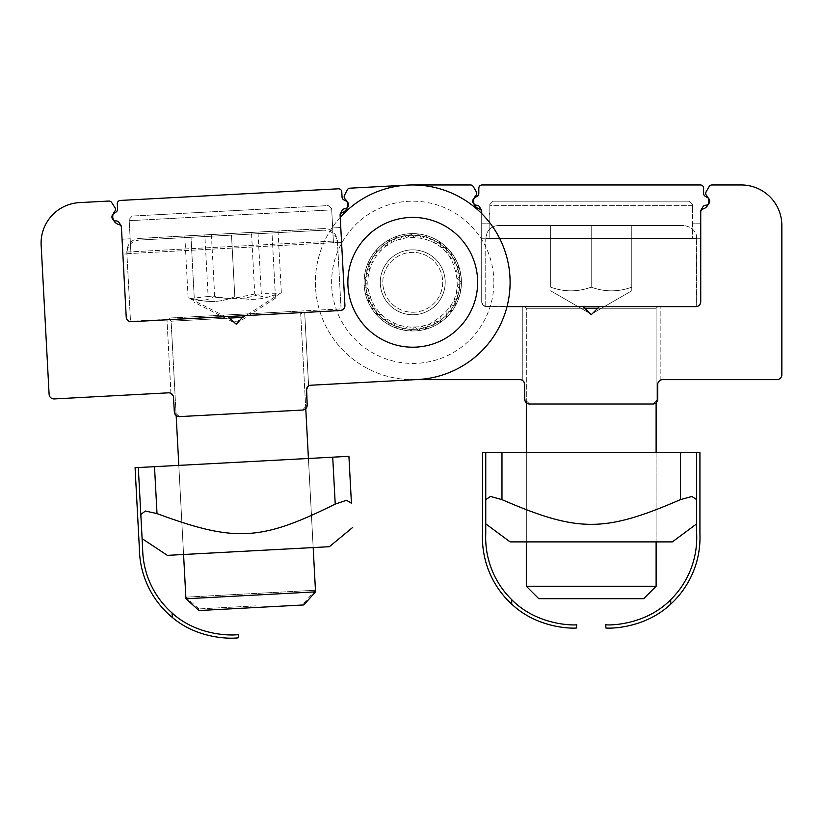 <?xml version="1.0" encoding="UTF-8"?>
<svg xmlns="http://www.w3.org/2000/svg" width="823" height="823" viewBox="0 0 823 823"><rect width="100%" height="100%" fill="white"/><g stroke="black" fill="none" stroke-linecap="round" stroke-linejoin="round"><path stroke-width="0.62" stroke-dasharray="4.12 3.09" d="M122.061 239.215L130.168 238.783L130.96 253.71L129.561 227.56L130.96 253.71L130.168 238.783L122.061 239.215L130.168 238.783L130.96 253.71L129.653 229.175L130.96 253.71L130.168 238.783L122.061 239.215L126.217 317.092L127.822 320.456L131.341 321.7L127.822 320.456L126.217 317.092A4.866 4.866 0 0 0 131.341 321.7A4.866 4.866 0 0 1 126.217 317.092A4.866 4.866 0 0 0 131.341 321.7L127.822 320.456L126.279 317.637L121.362 226.047L119.006 222.436L121.362 226.047L126.217 317.092L127.102 319.643L129.201 321.33L340.331 310.538A4.866 4.866 0 0 0 344.93 305.426L343.695 308.934L340.331 310.538L343.304 309.325L344.93 305.971L340.773 227.539L341.576 242.476L340.773 227.539L332.677 227.971L333.469 242.908L331.71 209.886L333.469 242.908L332.677 227.971L340.773 227.539L344.93 305.426A4.866 4.866 0 0 1 340.331 310.538A4.866 4.866 0 0 0 344.93 305.426L343.695 308.934L340.331 310.538L343.304 309.325L344.93 305.971L340.773 227.539L332.677 227.971L340.773 227.539M129.561 227.56L129.129 219.453L129.561 227.56M338.356 188.796L120.353 200.431A3.241 3.241 0 0 0 117.278 203.837A3.241 3.241 0 0 1 120.353 200.431L338.356 188.796A3.241 3.241 0 0 1 341.771 191.862A3.241 3.241 0 0 0 338.356 188.796A3.241 3.241 0 0 1 341.771 191.862L342.049 197.129A3.241 3.241 0 0 0 343.819 199.855L346.267 201.1A4.053 4.053 0 0 1 344.703 208.764A4.053 4.053 0 0 0 346.267 201.1A4.053 4.053 0 0 1 344.703 208.764A3.241 3.241 0 0 0 342.029 210.534A3.241 3.241 0 0 1 344.703 208.764A3.241 3.241 0 0 0 342.029 210.534L340.074 214.381L342.029 210.534L340.074 214.381L344.93 305.426A4.866 4.866 0 0 1 340.331 310.538L243.937 315.682L304.695 312.442L308.615 385.997L306.886 387.972L308.615 385.997L304.695 312.442L243.937 315.682L236.273 324.221L243.937 315.682L304.695 312.442L243.937 315.682L236.273 324.221L227.734 316.546L166.976 319.797L227.734 316.546L236.273 324.221L243.937 315.682L236.273 324.221L227.734 316.546L166.976 319.797L227.734 316.546L236.273 324.221L227.734 316.546L131.341 321.7L340.331 310.538L131.341 321.7A4.866 4.866 0 0 1 126.217 317.092L122.864 254.142L130.96 253.71L122.864 254.142M331.648 208.651L328.233 205.585L132.194 216.048L129.129 219.453L132.194 216.048L129.129 219.453L129.201 220.698L129.129 219.453L132.194 216.048L328.233 205.585L331.648 208.651L331.71 209.886L331.648 208.651L328.233 205.585L132.194 216.048L328.233 205.585L331.648 208.651L332.081 216.747L331.648 208.651M120.353 200.431A3.241 3.241 0 0 0 117.278 203.837L117.566 209.114A3.241 3.241 0 0 1 116.094 212.005L113.79 213.507A4.053 4.053 0 0 0 116.156 220.965A3.241 3.241 0 0 1 119.006 222.436L121.362 226.047M116.156 220.965A4.053 4.053 0 0 1 113.79 213.507L116.094 212.005A3.241 3.241 0 0 0 117.566 209.114A3.241 3.241 0 0 1 116.094 212.005L113.79 213.507A4.053 4.053 0 0 0 116.156 220.965A3.241 3.241 0 0 1 119.006 222.436M340.074 214.381L340.156 215.842A3.241 3.241 0 0 1 342.306 212.612A8.117 8.117 0 0 0 345.166 199.094A3.241 3.241 0 0 1 344.508 195.277L347.213 189.948A3.241 3.241 0 0 1 349.929 188.179L407.56 185.103A97.34 97.34 0 0 1 509.962 277.114A97.34 97.34 0 0 1 417.94 379.516L311.012 385.215A4.866 4.866 0 0 0 306.413 390.339L307.185 404.916L302.586 410.039L179.455 416.613L174.342 412.014L173.56 397.427L174.342 412.014L179.455 416.613L302.586 410.039L307.185 404.916L302.586 410.039L179.455 416.613L174.342 412.014L173.56 397.427L174.445 412.807M341.771 191.862L342.049 197.129A3.241 3.241 0 0 0 343.819 199.855M117.278 203.837L117.566 209.114M481.702 213.589L481.702 301.774A4.866 4.866 0 0 0 486.568 306.64L695.867 306.64L599.329 306.64L591.212 314.756L583.106 306.64L522.266 306.64L583.106 306.64L591.212 314.756L599.329 306.64L660.169 306.64L599.329 306.64L591.212 314.756L583.106 306.64L522.266 306.64L583.106 306.64L591.212 314.756L599.329 306.64L660.169 306.64L599.329 306.64L591.212 314.756L583.106 306.64L486.568 306.64A4.866 4.866 0 0 1 481.702 301.774L483.132 305.22L486.568 306.64A4.866 4.866 0 0 1 481.702 301.774L481.702 223.784L481.702 301.774A4.866 4.866 0 0 0 486.568 306.64L695.867 306.64A4.866 4.866 0 0 0 700.733 301.774A4.866 4.866 0 0 1 695.867 306.64A4.866 4.866 0 0 0 700.733 301.774L700.733 210.606L702.883 206.861L700.733 210.606L700.733 301.774L699.982 304.366L697.976 306.156L484.963 306.372L482.762 304.808L481.702 301.774L481.702 213.589L481.702 301.774A4.866 4.866 0 0 0 486.568 306.64L697.472 306.372L699.982 304.366L700.733 301.774L700.733 238.732L700.733 301.774L699.982 304.366L697.472 306.372L486.568 306.64A4.866 4.866 0 0 1 481.702 301.774L483.132 305.22L486.568 306.64L483.533 305.58L481.733 302.319L481.702 210.606L479.542 206.861A3.241 3.241 0 0 0 476.784 205.246A4.053 4.053 0 0 1 474.809 197.674L477.196 196.296A3.241 3.241 0 0 0 478.811 193.487L478.811 188.21A3.241 3.241 0 0 1 482.062 184.959L700.373 184.959A3.241 3.241 0 0 1 703.614 188.21A3.241 3.241 0 0 0 700.373 184.959L482.062 184.959A3.241 3.241 0 0 0 478.811 188.21L478.811 193.487A3.241 3.241 0 0 1 477.196 196.296L474.809 197.674A4.053 4.053 0 0 0 476.784 205.246A3.241 3.241 0 0 1 479.542 206.861L481.702 210.606L479.542 206.861A3.241 3.241 0 0 0 476.784 205.246A4.053 4.053 0 0 1 474.809 197.674L477.196 196.296A3.241 3.241 0 0 0 478.811 193.487M700.733 223.784L700.733 238.732L700.733 223.784L692.616 223.784L692.616 205.668L692.616 238.732L692.616 223.784L700.733 223.784L700.733 301.774L700.733 223.784L692.616 223.784L700.733 223.784L700.733 301.774A4.866 4.866 0 0 1 695.867 306.64L699.303 305.22L700.733 301.774L700.733 212.067A3.241 3.241 0 0 1 703.048 208.96A8.117 8.117 0 0 0 706.628 195.617A3.241 3.241 0 0 1 706.175 191.759L709.159 186.584A3.241 3.241 0 0 1 711.967 184.959L741.286 184.959A40.564 40.564 0 0 1 781.85 225.523L781.85 374.784A4.866 4.866 0 0 1 776.984 379.65L662.608 379.65A4.866 4.866 0 0 0 657.731 384.516L657.731 399.124L652.865 403.99L656.312 402.56M489.819 238.732L489.819 212.54L489.819 238.732L489.819 214.165L489.819 238.732L489.819 223.784L489.819 238.732L481.702 238.732L489.819 238.732M489.819 205.668L489.819 212.54L489.819 204.433L493.059 201.182L689.376 201.182L692.616 204.433L692.616 205.668L692.616 204.433L689.376 201.182L493.059 201.182L689.376 201.182L493.059 201.182L489.819 204.433L489.819 212.54L489.819 204.433L489.819 205.668L692.616 205.668L692.616 212.54L692.616 204.433L689.376 201.182L692.616 204.433L692.616 205.668L489.819 205.668M481.702 223.784L489.819 223.784L481.702 223.784M700.733 210.606L702.883 206.861A3.241 3.241 0 0 1 705.65 205.246A4.053 4.053 0 0 0 707.626 197.674L705.239 196.296A3.241 3.241 0 0 1 703.614 193.487L703.614 188.21L703.614 193.487A3.241 3.241 0 0 0 705.239 196.296L707.626 197.674A4.053 4.053 0 0 1 705.65 205.246A3.241 3.241 0 0 0 702.883 206.861A3.241 3.241 0 0 1 705.65 205.246A4.053 4.053 0 0 0 707.626 197.674L705.239 196.296A3.241 3.241 0 0 1 703.614 193.487M415.348 379.65L412.755 379.65A97.34 97.34 0 0 1 315.404 282.31A97.34 97.34 0 0 1 412.755 184.959L470.468 184.959A3.241 3.241 0 0 1 473.276 186.584L476.26 191.759A3.241 3.241 0 0 1 475.807 195.617A8.117 8.117 0 0 0 479.387 208.96A3.241 3.241 0 0 1 481.702 212.067L481.702 210.606M489.376 214.165L489.819 212.54L489.376 214.165M493.059 201.182L489.819 204.433L493.059 201.182M703.614 188.21A3.241 3.241 0 0 0 700.373 184.959M478.811 188.21A3.241 3.241 0 0 1 482.062 184.959M458.936 236.715A64.894 64.894 0 0 0 367.161 236.119A64.894 64.894 0 0 0 366.564 327.893A64.894 64.894 0 0 0 458.339 328.5A64.894 64.894 0 0 0 458.936 236.715A64.894 64.894 0 0 1 429.133 345.104A64.894 64.894 0 0 1 350.176 265.099A64.894 64.894 0 0 1 458.936 236.715M435.851 259.512A32.447 32.447 0 0 1 420.944 313.707A32.447 32.447 0 0 1 381.461 273.699A32.447 32.447 0 0 1 435.851 259.512A32.447 32.447 0 0 1 420.944 313.707A32.447 32.447 0 0 1 381.461 273.699A32.447 32.447 0 0 1 435.851 259.512M447.393 248.114A48.67 48.67 0 0 1 425.038 329.406A48.67 48.67 0 0 1 365.824 269.399A48.67 48.67 0 0 1 447.393 248.114A48.67 48.67 0 0 1 425.038 329.406A48.67 48.67 0 0 1 365.824 269.399A48.67 48.67 0 0 1 447.393 248.114M380.792 287.927A32.447 32.447 0 0 0 433.598 307.174A32.447 32.447 0 0 0 423.866 251.817A32.447 32.447 0 0 0 380.792 287.927A32.447 32.447 0 0 0 433.598 307.174A32.447 32.447 0 0 0 423.866 251.817A32.447 32.447 0 0 0 380.792 287.927M364.815 290.735A48.67 48.67 0 0 0 444.019 319.612A48.67 48.67 0 0 0 429.421 236.582A48.67 48.67 0 0 0 364.815 290.735A48.67 48.67 0 0 0 444.019 319.612A48.67 48.67 0 0 0 429.421 236.582A48.67 48.67 0 0 0 364.815 290.735M348.839 293.544A64.894 64.894 0 0 0 454.44 332.039A64.894 64.894 0 0 0 434.976 221.336A64.894 64.894 0 0 0 348.839 293.544M670.714 604.144A90.437 90.437 0 0 0 699.92 533.777L699.92 452.66L696.67 452.66L696.67 533.777A87.197 87.197 0 0 1 670.714 599.679L670.714 604.144M605.821 627.877L605.821 624.636C603.413 625.233 643.514 627.393 670.714 599.679M696.67 452.66L696.67 499.633C696.67 532.584 696.67 532.584 696.67 499.633C696.67 532.584 696.67 532.584 696.67 499.633L696.67 452.66L485.755 452.66L485.755 499.633C485.755 532.584 485.755 532.584 485.755 499.633C485.755 532.584 485.755 532.584 485.755 499.633C485.755 532.584 485.755 532.584 485.755 499.633C485.755 532.584 485.755 532.584 485.755 499.633L485.755 452.66L696.67 452.66L482.515 452.66L482.515 533.777A90.437 90.437 0 0 0 511.721 604.144L511.721 599.679C538.921 627.393 579.011 625.233 576.614 624.636L576.614 627.877M533.86 541.894L672.34 541.894L533.86 541.894M490.508 496.464L501.979 499.633C578.199 532.584 604.236 532.584 680.446 499.633C604.236 532.584 578.199 532.584 501.979 499.633L490.508 496.464L501.979 499.633C578.199 532.584 604.236 532.584 680.446 499.633L691.917 496.464M526.319 452.66L526.319 541.894L656.116 541.894L526.319 541.894L656.116 541.894L526.319 541.894L526.319 452.66L656.116 452.66L526.319 452.66L656.116 452.66L656.116 541.894L656.116 452.66L526.319 452.66L526.319 541.894M511.721 599.679A87.197 87.197 0 0 1 485.755 533.777L485.755 452.66M510.095 541.894L672.34 541.894L696.67 523.86M172.069 612.97L172.305 617.435A90.437 90.437 0 0 1 139.396 548.725L135.075 467.721L138.305 467.546L142.636 548.55L138.305 467.546L348.921 456.312L135.075 467.721L139.396 548.725A90.437 90.437 0 0 0 172.305 617.435L172.069 612.97A87.197 87.197 0 0 1 142.636 548.55L138.305 467.546L135.075 467.721L139.396 548.725A90.437 90.437 0 0 0 172.305 617.435L172.069 612.97A87.197 87.197 0 0 1 142.636 548.55A87.197 87.197 0 0 0 172.069 612.97C200.709 639.204 240.635 634.903 238.197 634.44C240.635 634.903 200.709 639.204 172.069 612.97C200.709 639.204 240.635 634.903 238.197 634.44L238.372 637.681M138.305 467.546L140.815 514.457C142.564 547.357 142.564 547.357 140.815 514.457C142.564 547.357 142.564 547.357 140.815 514.457C142.564 547.357 142.564 547.357 140.815 514.457C142.564 547.357 142.564 547.357 140.815 514.457L138.305 467.546L140.815 514.457L138.305 467.546L154.508 466.682L157.018 513.593C234.874 542.429 260.881 541.04 335.228 504.077C260.881 541.04 234.874 542.429 157.018 513.593L145.393 511.042M142.101 538.643L167.367 555.36L329.375 546.709L167.367 555.36L329.375 546.709L352.717 527.409M348.921 456.312L332.718 457.176L335.228 504.077L346.514 500.302L335.228 504.077C260.881 541.04 234.874 542.429 157.018 513.593L154.508 466.682L157.018 513.593M308.419 458.473L313.172 547.573L183.57 554.496L313.172 547.573L183.57 554.496L313.172 547.573L308.419 458.473L178.817 465.386L308.419 458.473L178.817 465.386L308.419 458.473L313.172 547.573M154.508 466.682L332.718 457.176L335.228 504.077L346.514 500.302M522.266 306.64L522.266 380.308L523.305 381.111L522.266 380.308L523.305 381.111L522.266 380.308L522.266 306.64M524.436 382.952L524.621 383.631L524.436 382.952M526.123 402.56L529.57 403.99L524.693 399.124L524.693 384.516L524.765 399.916M524.693 399.124L524.693 384.516L524.693 399.124A4.866 4.866 0 0 0 529.57 403.99L652.865 403.99L529.57 403.99L652.865 403.99L657.731 399.124L657.731 384.516L657.731 399.124L652.865 403.99L529.57 403.99L524.693 399.124L529.57 403.99L652.865 403.99A4.866 4.866 0 0 0 657.731 399.124L657.67 399.916M657.814 383.631L657.999 382.952L657.814 383.631M659.13 381.111L658.338 382.181L659.13 381.111M340.238 217.365A97.34 97.34 0 0 0 412.755 379.65L519.827 379.65A4.866 4.866 0 0 1 524.693 384.516M461.425 282.31A48.67 48.67 0 0 1 388.415 324.457A48.67 48.67 0 0 1 388.415 240.151A48.67 48.67 0 0 1 461.425 282.31A48.67 48.67 0 0 0 388.415 240.151A48.67 48.67 0 0 0 388.415 324.457A48.67 48.67 0 0 0 461.425 282.31L457.218 278.719L460.798 274.512L457.218 278.719L461.425 282.289A48.67 48.67 0 0 0 460.798 274.512A48.67 48.67 0 0 0 460.787 274.481L456.076 271.631L458.925 266.909L456.076 271.631L460.787 274.481A48.67 48.67 0 0 0 458.915 266.878L453.792 264.821L455.86 259.698L453.792 264.821L458.915 266.878A48.67 48.67 0 0 0 455.86 259.698A48.67 48.67 0 0 0 455.839 259.677L450.459 258.463L451.673 253.083L446.148 252.723L446.478 247.219L440.963 247.744L440.418 242.26L440.963 247.744L446.457 247.188A48.67 48.67 0 0 0 440.418 242.26A48.67 48.67 0 0 0 440.387 242.24L435.058 243.67L433.628 238.341L435.058 243.67L440.387 242.24A48.67 48.67 0 0 0 433.628 238.341A48.67 48.67 0 0 0 433.598 238.331L428.567 240.594L426.304 235.563L428.567 240.594L433.598 238.331A48.67 48.67 0 0 0 426.304 235.563A48.67 48.67 0 0 0 426.273 235.553L421.674 238.588L418.64 233.989L421.674 238.588L426.273 235.553A48.67 48.67 0 0 0 418.64 233.989A48.67 48.67 0 0 0 418.598 233.989L414.545 237.724L410.811 233.67L414.545 237.724L418.598 233.989A48.67 48.67 0 0 0 410.811 233.67A48.67 48.67 0 0 0 410.77 233.67L407.375 238.012L403.033 234.617L400.338 239.452L395.503 236.787L400.338 239.452L403.003 234.617A48.67 48.67 0 0 0 395.503 236.787A48.67 48.67 0 0 0 395.472 236.808L393.62 242.003L388.425 240.151L387.407 245.583L381.985 244.596L387.407 245.583L388.405 240.162A48.67 48.67 0 0 0 381.985 244.596A48.67 48.67 0 0 0 381.954 244.616L381.841 250.13L376.327 250.017L377.078 255.5L371.626 256.282L377.078 255.5L376.306 250.048A48.67 48.67 0 0 0 371.626 256.282A48.67 48.67 0 0 0 371.605 256.303L373.241 261.57L367.984 263.216L373.241 261.57L371.605 256.303A48.67 48.67 0 0 0 367.984 263.216A48.67 48.67 0 0 0 367.963 263.247L370.432 268.175L365.494 270.644L370.432 268.175L367.963 263.247A48.67 48.67 0 0 0 365.494 270.644A48.67 48.67 0 0 0 365.484 270.674L368.714 275.149L364.239 278.369L368.714 275.149L365.484 270.674A48.67 48.67 0 0 0 364.239 278.369A48.67 48.67 0 0 0 364.239 278.411A48.67 48.67 0 0 0 364.239 286.209A48.67 48.67 0 0 0 364.239 286.239L368.714 289.459L365.484 293.934L368.714 289.459L364.239 286.239A48.67 48.67 0 0 0 365.494 293.976L370.432 296.434L367.963 301.372L370.432 296.434L365.494 293.976A48.67 48.67 0 0 0 367.963 301.372A48.67 48.67 0 0 0 367.984 301.403L373.241 303.039L371.605 308.306L373.241 303.039L367.984 301.403A48.67 48.67 0 0 0 371.605 308.306A48.67 48.67 0 0 0 371.626 308.337L377.078 309.109L376.306 314.571L381.841 314.489L381.954 320.003L381.841 314.489L376.327 314.592A48.67 48.67 0 0 0 381.954 320.003A48.67 48.67 0 0 0 381.985 320.024L387.407 319.026L388.405 324.447L393.62 322.616L395.472 327.811L393.62 322.616L388.425 324.468A48.67 48.67 0 0 0 395.472 327.811A48.67 48.67 0 0 0 395.503 327.821L400.338 325.157L403.003 329.992L400.338 325.157L395.503 327.821A48.67 48.67 0 0 0 403.003 329.992A48.67 48.67 0 0 0 403.033 330.002L407.375 326.597L410.77 330.939L407.375 326.597L403.033 330.002A48.67 48.67 0 0 0 410.77 330.939A48.67 48.67 0 0 0 410.811 330.939L414.545 326.885L418.598 330.63L414.545 326.885L410.811 330.939A48.67 48.67 0 0 0 418.598 330.63A48.67 48.67 0 0 0 418.64 330.62L421.674 326.021L426.273 329.066L421.674 326.021L418.64 330.62A48.67 48.67 0 0 0 426.273 329.066A48.67 48.67 0 0 0 426.304 329.056L428.567 324.025L433.598 326.289L435.058 320.949L440.387 322.369L440.963 316.865L446.457 317.421L446.148 311.896L451.652 311.557L450.459 306.156L455.839 304.942L453.792 299.798L458.915 297.741L456.076 292.988L460.787 290.128L457.218 285.9L461.425 282.32L457.218 285.9L460.798 290.097A48.67 48.67 0 0 0 460.798 274.512M306.588 388.765L306.444 389.454M173.437 396.552L173.221 395.873L173.437 396.552M170.947 393.363L166.976 319.797L170.906 393.353M175.947 415.368L179.455 416.613L302.586 410.039L305.95 408.434M307.164 405.718L306.413 390.339L307.185 404.916A4.866 4.866 0 0 1 302.586 410.039L179.455 416.613A4.866 4.866 0 0 1 174.342 412.014M364.147 284.902A48.67 48.67 0 0 0 439.297 323.1A48.67 48.67 0 0 0 434.801 238.917A48.67 48.67 0 0 0 364.147 284.902A48.67 48.67 0 0 1 434.801 238.917A48.67 48.67 0 0 1 439.297 323.1A48.67 48.67 0 0 1 364.147 284.902M126.217 317.092L121.434 227.518A3.241 3.241 0 0 0 118.954 224.535A8.117 8.117 0 0 1 114.675 211.398A3.241 3.241 0 0 0 114.922 207.53L111.661 202.52A3.241 3.241 0 0 0 108.77 201.049L79.492 202.612A40.564 40.564 0 0 0 41.15 245.275L49.102 394.32A4.866 4.866 0 0 0 54.225 398.929L168.437 392.828A4.866 4.866 0 0 1 173.56 397.427M459.8 282.31A47.055 47.055 0 0 1 389.228 323.058A47.055 47.055 0 0 1 389.228 241.561A47.055 47.055 0 0 1 459.8 282.31A47.055 47.055 0 0 0 389.228 241.561A47.055 47.055 0 0 0 389.228 323.058A47.055 47.055 0 0 0 459.8 282.31M493.872 282.31A81.117 81.117 0 0 0 372.191 212.056A81.117 81.117 0 0 0 372.191 352.563A81.117 81.117 0 0 0 493.872 282.31A81.117 81.117 0 0 1 372.191 352.563A81.117 81.117 0 0 1 372.191 212.056A81.117 81.117 0 0 1 493.872 282.31M591.212 306.64L524.693 306.64L591.212 306.64M526.319 586.233L656.116 586.233L526.319 586.233L656.116 586.233L643.668 598.681L538.756 598.681L643.668 598.681L538.756 598.681L526.319 586.233L526.319 308.265L584.731 308.265M526.319 402.745L526.319 308.265L656.116 308.265L526.319 308.265L524.693 306.64L526.319 308.265L656.116 308.265L657.731 306.64L656.116 308.265L656.116 402.745M583.106 306.64L599.329 306.64M591.212 225.523L683.697 225.523L550.659 225.523L631.776 225.523L591.212 225.523L591.212 287.176C577.695 292.052 564.177 292.052 550.659 287.176L550.659 225.523L591.212 225.523L498.738 225.523L683.697 225.523L550.659 225.523L550.659 287.176C564.177 292.052 577.695 292.052 591.212 287.176L591.212 225.523L631.776 225.523L591.212 225.523L591.212 287.176C604.74 292.052 618.258 292.052 631.776 287.176C618.258 292.052 604.74 292.052 591.212 287.176C577.695 292.052 564.177 292.052 550.659 287.176L550.659 225.523L550.659 287.176C564.177 292.052 577.695 292.052 591.212 287.176L591.212 225.523M485.755 306.64L485.755 238.505L696.67 238.505L485.755 238.505L696.67 238.505L485.755 238.505L487.041 232.878C489.531 228.187 493.43 225.739 498.738 225.523C493.43 225.739 489.531 228.187 487.041 232.878L485.755 238.505L485.755 306.64L696.67 306.64L485.755 306.64M631.776 287.176L631.776 225.523L631.776 287.176C631.776 292.052 631.776 292.052 631.776 287.176C631.776 292.052 631.776 292.052 631.776 287.176C618.258 292.052 604.74 292.052 591.212 287.176C604.74 292.052 618.258 292.052 631.776 287.176L631.776 225.523L631.776 287.176C631.776 292.052 631.776 292.052 631.776 287.176C631.776 292.052 631.776 292.052 631.776 287.176M591.212 314.211L550.659 290.797L591.212 314.211L631.776 290.797L591.212 314.211M235.831 316.114L302.257 312.575L235.831 316.114M185.936 598.774L315.538 591.86M183.57 554.496L178.817 465.386M176.153 415.543L171.122 321.196L229.442 318.089M130.528 321.742L341.144 310.497L130.528 321.742L126.896 253.69L337.512 242.456L126.896 253.69C127.246 245.779 131.33 241.232 139.169 240.038L323.861 230.183L139.169 240.038M303.78 604.946L199.022 610.532M272.012 232.95L191.008 237.271L272.012 232.95L275.304 294.521C262.064 300.107 248.556 300.827 234.802 296.681C221.562 302.267 208.054 302.998 194.3 298.842L191.008 237.271L194.3 298.842C208.054 302.998 221.562 302.267 234.802 296.681L231.51 235.111L234.802 296.681C248.556 300.827 262.064 300.107 275.304 294.521C275.561 299.387 275.561 299.387 275.304 294.521C275.561 299.387 275.561 299.387 275.304 294.521L272.012 232.95M275.489 298.132L236.242 323.676L194.485 302.453M169.538 318.028L302.175 310.95L169.538 318.028M314.736 590.276L185.844 597.159L315.456 590.235L300.642 312.658L171.03 319.581L300.642 312.658L302.175 310.95M227.251 314.952L341.061 308.882L227.251 314.952M255.542 605.893L198.929 608.917L255.542 605.893M139.385 238.403L323.768 228.568L139.385 238.403M258 232.076L184.815 235.985L278.04 231.006L258 232.076L261.292 293.636L279.594 293.79L281.332 292.566C272.732 297.916 263.874 298.389 254.749 293.986L251.468 232.425M281.332 292.566L278.04 231.006M184.815 235.985L188.097 297.545C197.211 301.948 206.069 301.475 214.669 296.126C230.471 300.169 246.005 299.346 261.292 293.636M214.669 296.126L211.388 234.565M254.749 293.986L231.633 298.852L208.137 296.475L204.845 234.915M208.137 296.475L189.948 298.574L188.097 297.545M365.484 270.674A48.67 48.67 0 0 0 364.239 278.369M367.963 263.247A48.67 48.67 0 0 0 365.494 270.644M371.605 256.303A48.67 48.67 0 0 0 367.984 263.216M381.954 244.616A48.67 48.67 0 0 0 376.327 250.017L381.841 250.13L381.954 244.616A48.67 48.67 0 0 0 371.626 256.282M395.472 236.808A48.67 48.67 0 0 0 388.425 240.151L393.62 242.003L395.472 236.808A48.67 48.67 0 0 0 381.985 244.596M410.77 233.67A48.67 48.67 0 0 0 403.033 234.617L407.375 238.012L410.77 233.67A48.67 48.67 0 0 0 395.503 236.787M418.598 233.989A48.67 48.67 0 0 0 410.811 233.67M426.273 235.553A48.67 48.67 0 0 0 418.64 233.989M433.598 238.331A48.67 48.67 0 0 0 426.304 235.563M440.387 242.24A48.67 48.67 0 0 0 433.628 238.341M455.839 259.677A48.67 48.67 0 0 0 451.673 253.083L450.459 258.463L455.839 259.677A48.67 48.67 0 0 0 446.478 247.219L446.148 252.723L451.652 253.052A48.67 48.67 0 0 0 440.418 242.26M458.915 266.878A48.67 48.67 0 0 0 455.86 259.698M460.787 274.481A48.67 48.67 0 0 0 458.925 266.909M426.304 329.056A48.67 48.67 0 0 0 433.598 326.289L428.567 324.025L426.304 329.056A48.67 48.67 0 0 0 440.387 322.369L435.058 320.949L433.628 326.268A48.67 48.67 0 0 0 446.457 317.421L440.963 316.865L440.418 322.359A48.67 48.67 0 0 0 451.652 311.557L446.148 311.896L446.478 317.4A48.67 48.67 0 0 0 455.839 304.942L450.459 306.156L451.673 311.536A48.67 48.67 0 0 0 458.915 297.741L453.792 299.798L455.86 304.911A48.67 48.67 0 0 0 460.787 290.128L456.076 292.988L458.925 297.7A48.67 48.67 0 0 0 461.425 282.32M418.64 330.62A48.67 48.67 0 0 0 426.273 329.066M410.811 330.939A48.67 48.67 0 0 0 418.598 330.63M403.033 330.002A48.67 48.67 0 0 0 410.77 330.939M395.503 327.821A48.67 48.67 0 0 0 403.003 329.992M381.985 320.024A48.67 48.67 0 0 0 388.405 324.447L387.407 319.026L381.985 320.024A48.67 48.67 0 0 0 395.472 327.811M371.626 308.337A48.67 48.67 0 0 0 376.306 314.571L377.078 309.109L371.626 308.337A48.67 48.67 0 0 0 381.954 320.003M367.984 301.403A48.67 48.67 0 0 0 371.605 308.306M365.494 293.976A48.67 48.67 0 0 0 367.963 301.372M364.239 286.239A48.67 48.67 0 0 0 365.484 293.934M364.239 278.411L368.138 282.31L364.239 278.411A48.67 48.67 0 0 0 412.755 330.98A48.67 48.67 0 0 0 454.903 257.969A48.67 48.67 0 0 0 370.597 257.969A48.67 48.67 0 0 0 412.755 330.98A48.67 48.67 0 0 0 454.903 257.969A48.67 48.67 0 0 0 370.597 257.969A48.67 48.67 0 0 0 412.755 330.98A48.67 48.67 0 0 0 461.425 282.31A48.67 48.67 0 0 0 412.755 233.639A48.67 48.67 0 0 0 364.239 286.209L368.138 282.31L364.239 286.209M412.755 312.246A29.937 29.937 0 0 0 438.68 267.341A29.937 29.937 0 0 0 386.82 267.341A29.937 29.937 0 0 0 412.755 312.246A29.937 29.937 0 0 0 438.68 267.341A29.937 29.937 0 0 0 386.82 267.341A29.937 29.937 0 0 0 412.755 312.246M333.469 242.908L341.576 242.476L333.469 242.908M129.201 220.698L331.71 209.886L129.201 220.698M700.733 238.732L692.616 238.732L700.733 238.732M501.979 452.66L501.979 499.633M680.446 452.66L680.446 499.633M332.718 457.176L335.228 504.077M597.704 308.265L656.116 308.265L656.116 586.233M242.404 317.39L171.122 321.196L169.415 319.663M127.153 252.054L337.43 240.83L127.153 252.054M660.169 380.308L660.169 306.64L660.169 380.308M656.116 452.66L656.116 541.894M696.67 238.505L696.34 235.573C696.803 236.571 695.61 227.189 683.697 225.523C695.61 227.189 696.803 236.571 696.34 235.573L696.67 306.64L696.67 238.505M305.765 408.63L300.724 314.283L302.257 312.575M341.144 310.497L337.512 242.456C336.329 234.627 331.772 230.533 323.861 230.183M198.929 608.917L185.844 597.159L171.03 319.581L169.322 318.048M303.697 603.321L315.456 590.235M341.061 308.882L337.43 240.83C336.237 233.002 331.69 228.917 323.768 228.568M130.446 320.116L126.814 252.075C127.153 244.164 131.248 239.606 139.077 238.423M189.948 298.574L236.15 322.06L279.594 293.79M367.83 282.31C368.035 295.179 372.768 306.094 381.995 315.055C396.017 327.184 411.788 330.188 429.287 324.077C456.878 308.779 464.007 286.826 450.685 258.237C436.385 233.835 398.61 230.265 380 251.56C372.037 260.263 367.984 270.51 367.83 282.31"/><path stroke-width="1.23" d="M122.864 254.142L122.061 239.215M340.773 227.539L340.074 214.381L342.029 210.534A3.241 3.241 0 0 1 344.703 208.764A4.053 4.053 0 0 0 346.267 201.1L343.819 199.855A3.241 3.241 0 0 1 342.049 197.129L341.771 191.862A3.241 3.241 0 0 0 338.356 188.796L120.353 200.431A3.241 3.241 0 0 0 117.278 203.837L117.566 209.114L117.278 203.837M121.362 226.047L119.006 222.436A3.241 3.241 0 0 0 116.156 220.965A4.053 4.053 0 0 1 113.79 213.507L116.094 212.005A3.241 3.241 0 0 0 117.566 209.114M306.444 389.454L306.413 390.339A4.866 4.866 0 0 1 311.012 385.215L417.94 379.516A97.34 97.34 0 0 0 509.962 277.114A97.34 97.34 0 0 0 407.56 185.103L349.929 188.179A3.241 3.241 0 0 0 347.213 189.948L344.508 195.277A3.241 3.241 0 0 0 345.166 199.094A8.117 8.117 0 0 1 342.306 212.612A3.241 3.241 0 0 0 340.156 215.842L344.93 305.426A4.866 4.866 0 0 1 340.331 310.538A4.866 4.866 0 0 0 344.93 305.426L340.074 214.381M131.341 321.7A4.866 4.866 0 0 1 126.217 317.092A4.866 4.866 0 0 0 131.341 321.7L340.331 310.538L243.937 315.682L236.273 324.221L227.734 316.546L131.341 321.7M343.819 199.855A3.241 3.241 0 0 1 342.049 197.129L341.771 191.862M119.006 222.436A3.241 3.241 0 0 0 116.156 220.965M338.356 188.796L120.353 200.431M524.693 399.124L524.621 383.631L524.693 399.124A4.866 4.866 0 0 0 529.57 403.99L652.865 403.99A4.866 4.866 0 0 0 657.731 399.124L657.731 384.516A4.866 4.866 0 0 1 662.608 379.65L776.984 379.65A4.866 4.866 0 0 0 781.85 374.784L781.85 225.523A40.564 40.564 0 0 0 741.286 184.959L711.967 184.959A3.241 3.241 0 0 0 709.159 186.584L706.175 191.759A3.241 3.241 0 0 0 706.628 195.617A8.117 8.117 0 0 1 703.048 208.96A3.241 3.241 0 0 0 700.733 212.067L700.733 301.774A4.866 4.866 0 0 1 695.867 306.64L507.009 306.64L583.106 306.64L591.212 314.756L599.329 306.64L695.867 306.64A4.866 4.866 0 0 0 700.733 301.774L700.733 210.606L702.883 206.861A3.241 3.241 0 0 1 705.65 205.246A4.053 4.053 0 0 0 707.626 197.674L705.239 196.296A3.241 3.241 0 0 1 703.614 193.487L703.614 188.21L703.614 193.487M481.702 210.606L481.702 213.589L481.702 210.606L479.542 206.861A3.241 3.241 0 0 0 476.784 205.246A4.053 4.053 0 0 1 474.809 197.674L477.196 196.296A3.241 3.241 0 0 0 478.811 193.487L478.811 188.21L478.811 193.487M482.062 184.959L700.373 184.959L482.062 184.959A3.241 3.241 0 0 0 478.811 188.21M700.373 184.959A3.241 3.241 0 0 1 703.614 188.21M700.733 223.784L700.733 210.606M348.839 293.544A64.894 64.894 0 0 1 401.511 218.393A64.894 64.894 0 0 1 476.671 271.076A64.894 64.894 0 0 1 423.989 346.226A64.894 64.894 0 0 1 348.839 293.544M670.714 599.679A87.197 87.197 0 0 0 696.67 533.777L696.67 452.66L699.92 452.66L699.92 533.777A90.437 90.437 0 0 1 670.714 604.144L670.714 599.679C643.514 627.393 603.413 625.233 605.821 624.636L605.821 627.877C603.65 628.299 642.434 630.819 670.714 604.144C642.434 630.819 603.65 628.299 605.821 627.877M490.508 496.464L485.755 499.633L490.508 496.464L485.755 499.633L490.508 496.464L501.979 499.633C578.199 532.584 604.236 532.584 680.446 499.633L691.917 496.464L696.67 499.633C696.67 532.584 696.67 532.584 696.67 499.633C696.67 532.584 696.67 532.584 696.67 499.633L691.917 496.464M576.614 627.877C578.785 628.299 539.991 630.819 511.721 604.144C539.991 630.819 578.785 628.299 576.614 627.877L576.614 624.636C579.011 625.233 538.921 627.393 511.721 599.679L511.721 604.144A90.437 90.437 0 0 1 482.515 533.777L482.515 452.66L485.755 452.66L485.755 533.777A87.197 87.197 0 0 0 511.721 599.679M696.67 523.86L672.34 541.894L510.095 541.894L485.755 523.86L510.095 541.894M485.755 452.66L696.67 452.66L696.67 499.633L696.67 452.66M238.372 637.681C240.563 637.99 201.964 642.568 172.305 617.435C201.964 642.568 240.563 637.99 238.372 637.681C240.563 637.99 201.964 642.568 172.305 617.435C201.964 642.568 240.563 637.99 238.372 637.681L238.197 634.44C240.635 634.903 200.709 639.204 172.069 612.97L172.305 617.435A90.437 90.437 0 0 1 139.396 548.725L135.075 467.721L138.305 467.546L142.636 548.55A87.197 87.197 0 0 0 172.069 612.97M352.717 527.409L329.375 546.709L167.367 555.36L142.101 538.643M138.305 467.546L348.921 456.312L351.431 503.213L346.514 500.302L351.431 503.213C353.18 536.112 353.18 536.112 351.431 503.213C353.18 536.112 353.18 536.112 351.431 503.213L346.514 500.302L335.228 504.077C260.881 541.04 234.874 542.429 157.018 513.593L145.393 511.042L140.815 514.457L145.393 511.042M348.921 456.312L351.431 503.213C353.18 536.112 353.18 536.112 351.431 503.213C353.18 536.112 353.18 536.112 351.431 503.213L346.514 500.302M523.305 381.111L524.436 382.952L523.305 381.111M524.92 400.564L526.123 402.56M656.312 402.56L657.515 400.564M657.999 382.952L659.13 381.111L657.999 382.952M524.693 384.516A4.866 4.866 0 0 0 519.827 379.65L415.348 379.65M340.238 217.365A97.34 97.34 0 0 1 412.755 184.959L470.468 184.959A3.241 3.241 0 0 1 473.276 186.584L476.26 191.759A3.241 3.241 0 0 1 475.807 195.617A8.117 8.117 0 0 0 479.387 208.96A3.241 3.241 0 0 1 481.702 212.067L481.702 213.589M174.342 412.014L173.437 396.552L174.342 412.014A4.866 4.866 0 0 0 179.455 416.613L302.586 410.039A4.866 4.866 0 0 0 307.185 404.916L306.413 390.339C307.648 386.584 308.378 385.133 308.615 385.997C308.378 385.133 307.648 386.584 306.413 390.339L307.185 404.916L306.588 388.765M173.221 395.873L170.906 393.353L173.221 395.873M174.641 413.444L175.947 415.368M305.95 408.434L307.041 406.377M173.56 397.427A4.866 4.866 0 0 0 168.437 392.828L54.225 398.929A4.866 4.866 0 0 1 49.102 394.32L41.15 245.275A40.564 40.564 0 0 1 79.492 202.612L108.77 201.049A3.241 3.241 0 0 1 111.661 202.52L114.922 207.53A3.241 3.241 0 0 1 114.675 211.398A8.117 8.117 0 0 0 118.954 224.535A3.241 3.241 0 0 1 121.434 227.518L126.217 317.092M526.319 586.233L538.756 598.681L643.668 598.681L656.116 586.233L526.319 586.233L526.319 541.894M526.319 452.66L526.319 402.745M599.329 306.64L583.106 306.64M185.936 598.774L199.022 610.532L303.78 604.946L315.538 591.86L185.936 598.774L183.57 554.496M178.817 465.386L176.153 415.543M315.456 590.235L314.736 590.276M680.446 452.66L680.446 499.633M501.979 452.66L501.979 499.633M332.718 457.176L335.228 504.077M154.508 466.682L157.018 513.593M584.731 308.265L597.704 308.265M229.442 318.089L242.404 317.39M656.116 402.745L656.116 452.66M656.116 541.894L656.116 586.233M305.765 408.63L308.419 458.473M313.172 547.573L315.538 591.86"/></g></svg>
